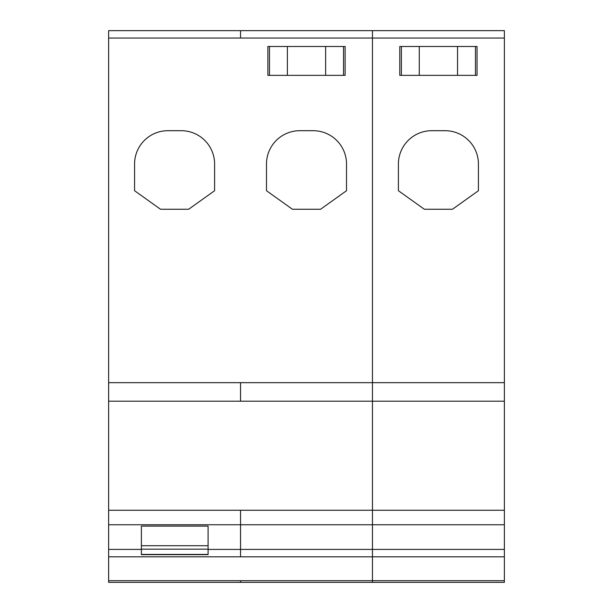 <?xml version="1.0" encoding="UTF-8"?>
<svg xmlns="http://www.w3.org/2000/svg" width="613" height="613" viewBox="0 0 613 613"><rect width="100%" height="100%" fill="white"/><g stroke="black" fill="none" stroke-linecap="round" stroke-linejoin="round"><path stroke-width="0.92" d="M240.541 582.35L372.459 582.35L372.459 580.703L372.459 582.35L504.369 582.35L504.369 30.65L108.631 30.65L108.631 582.35L240.541 582.35L240.541 580.703L108.631 580.703M504.369 510.254L372.459 510.254L372.459 401.193L504.369 401.193L372.459 401.193L372.459 30.65L240.541 30.65L240.541 38.06L108.631 38.06M372.459 30.65L504.369 30.65L372.459 30.65L372.459 38.06L240.541 38.06M504.369 580.703L372.459 580.703L372.459 510.254L108.631 510.254M504.369 549.409L208.091 549.409M457.543 46.488L457.543 75.361L399.783 75.361L399.783 46.488L477.044 46.488L477.044 75.361L475.443 75.361L475.443 46.488M424.334 209.248L398.396 190.72L398.396 164.046A33.347 33.347 0 0 1 431.744 130.699L445.084 130.699A33.347 33.347 0 0 1 478.431 164.046L478.431 190.72L452.494 209.248L424.334 209.248M457.543 75.361L475.443 75.361M141.388 549.409L108.631 549.409M208.091 526.107L141.388 526.107L141.388 549.171L208.091 549.171L208.091 526.107M188.666 209.248L160.506 209.248L134.569 190.72L134.569 164.046A33.347 33.347 0 0 1 167.916 130.699L181.256 130.699A33.347 33.347 0 0 1 214.604 164.046L214.604 190.72L188.666 209.248M240.541 580.703L372.459 580.703L372.459 38.06L504.369 38.06M266.479 164.046A33.347 33.347 0 0 1 299.826 130.699L313.174 130.699A33.347 33.347 0 0 1 346.521 164.046L346.521 190.72L320.584 209.248L292.416 209.248L266.479 190.72L266.479 164.046L266.479 190.72M287.367 75.361L345.127 75.361L345.127 46.488L267.873 46.488L267.873 75.361L287.367 75.361L287.367 46.488M240.541 401.193L372.459 401.193L108.631 401.193L240.541 401.193L240.541 382.665L108.631 382.665M320.584 209.248L346.521 190.72M208.091 549.171L208.091 554.65L141.388 554.65L141.388 549.171M504.369 524.766L108.631 524.766M504.369 382.665L240.541 382.665M419.277 75.361L419.277 46.488M401.385 75.361L401.385 46.488M240.541 510.254L240.541 556.819L504.369 556.819M343.525 75.361L343.525 46.488M325.633 75.361L325.633 46.488M269.475 75.361L269.475 46.488M208.091 554.436L141.388 554.436M208.091 545.716L141.388 545.716M108.631 556.819L240.541 556.819"/></g></svg>
